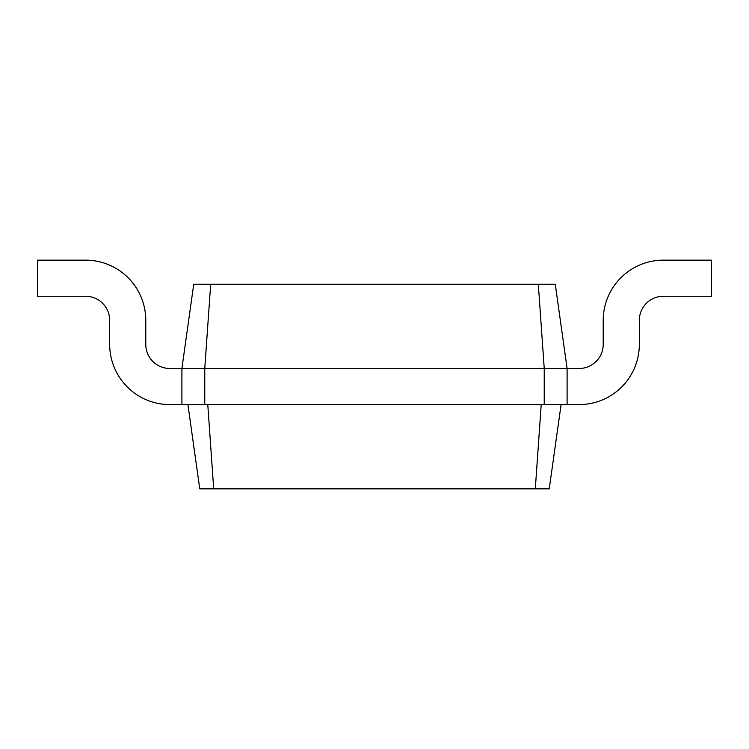 <?xml version="1.0" encoding="UTF-8"?>
<svg xmlns="http://www.w3.org/2000/svg" width="749" height="749" viewBox="0 0 749 749"><rect width="100%" height="100%" fill="white"/><g stroke="black" fill="none" stroke-linecap="round" stroke-linejoin="round"><path stroke-width="1.12" d="M579.136 368.48A24.071 24.071 0 0 0 603.217 344.409L603.217 320.329A60.192 60.192 0 0 1 663.399 260.146L711.55 260.146L711.55 296.258L663.399 296.258A24.071 24.071 0 0 0 639.328 320.329L639.328 344.409A60.192 60.192 0 0 1 579.136 404.591L567.096 404.591L567.096 368.48L579.136 368.48A24.071 24.071 0 0 0 603.217 344.409L603.217 320.329L603.217 344.409A24.071 24.071 0 0 1 579.136 368.48M210.694 284.217L204.767 368.48L181.904 368.48L193.738 284.217L555.262 284.217L567.096 368.48L544.233 368.48L544.233 404.591L567.096 404.591M538.306 284.217L544.233 368.48L204.767 368.48L204.767 404.591L544.233 404.591M561.085 404.591L549.242 488.854L535.301 488.854L541.218 404.591M663.399 296.258A24.071 24.071 0 0 0 639.328 320.329L639.328 344.409L639.328 320.329A24.071 24.071 0 0 1 663.399 296.258M187.915 404.591L199.758 488.854L535.301 488.854M181.904 404.591L169.864 404.591A60.192 60.192 0 0 1 109.672 344.409L109.672 320.329A24.071 24.071 0 0 0 85.601 296.258A24.071 24.071 0 0 1 109.672 320.329A24.071 24.071 0 0 0 85.601 296.258L37.45 296.258L37.45 260.146L85.601 260.146A60.192 60.192 0 0 1 145.783 320.329L145.783 344.409A24.071 24.071 0 0 0 169.864 368.48A24.071 24.071 0 0 1 145.783 344.409A24.071 24.071 0 0 0 169.864 368.48L181.904 368.48L181.904 404.591L204.767 404.591M207.782 404.591L213.699 488.854"/></g></svg>
